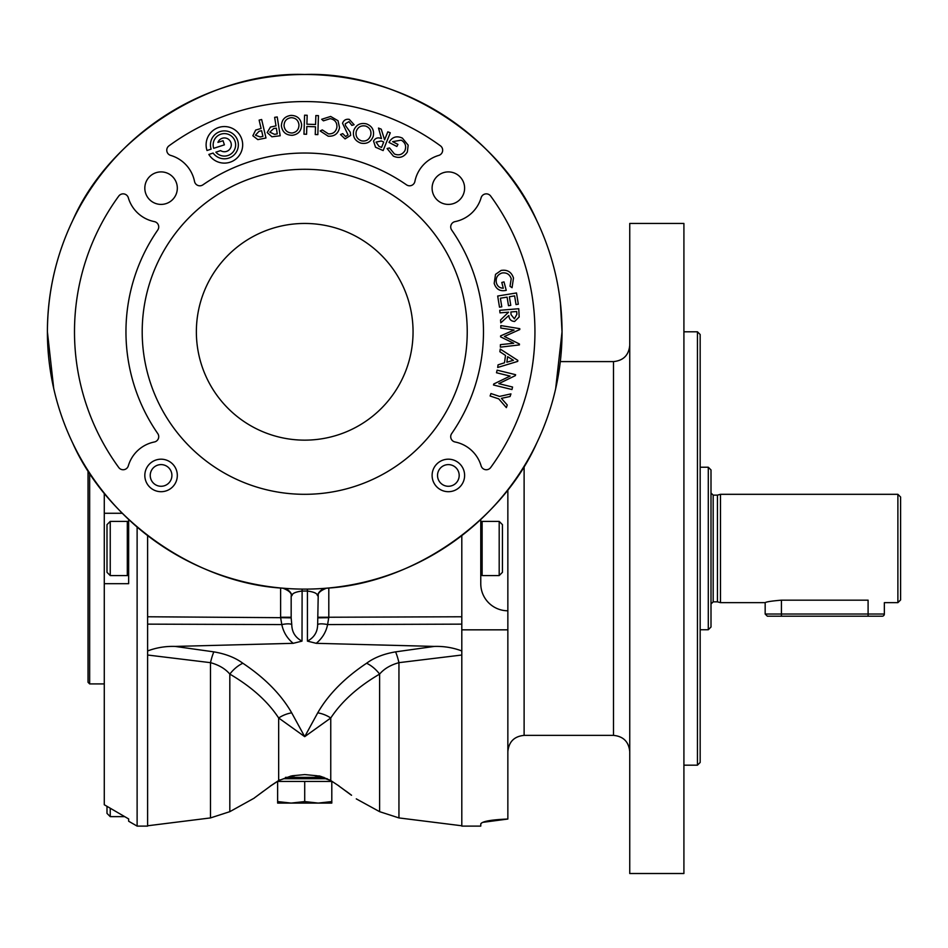 <?xml version="1.0" encoding="UTF-8"?>
<svg xmlns="http://www.w3.org/2000/svg" width="948" height="948" viewBox="0 0 948 948"><rect width="100%" height="100%" fill="white"/><g stroke="black" fill="none" stroke-linecap="round" stroke-linejoin="round"><path stroke-width="1.42" d="M142.2 331.8A162.511 162.511 0 0 0 304.711 494.311A162.511 162.511 0 0 0 467.234 331.8A162.511 162.511 0 0 0 304.711 169.289A162.511 162.511 0 0 0 142.2 331.8M196.366 331.8A108.345 108.345 0 0 0 304.711 440.145A108.345 108.345 0 0 0 413.055 331.8A108.345 108.345 0 0 0 304.711 223.455A108.345 108.345 0 0 0 196.366 331.8M432.11 475.446A16.246 16.246 0 0 1 448.357 459.188A16.246 16.246 0 0 1 464.615 475.446A16.246 16.246 0 0 1 448.357 491.692A16.246 16.246 0 0 1 432.11 475.446M459.188 475.446A10.831 10.831 0 0 0 448.357 464.615A10.831 10.831 0 0 0 437.526 475.446A10.831 10.831 0 0 0 448.357 486.277A10.831 10.831 0 0 0 459.188 475.446M146.063 481.667A16.246 16.246 0 0 1 154.844 460.432A16.246 16.246 0 0 1 176.079 469.224A16.246 16.246 0 0 1 167.298 490.46A16.246 16.246 0 0 1 146.063 481.667M171.078 471.298A10.831 10.831 0 0 0 156.918 465.432A10.831 10.831 0 0 0 151.064 479.593A10.831 10.831 0 0 0 165.225 485.447A10.831 10.831 0 0 0 171.078 471.298M283.571 778.711L327.202 778.711M285.502 777.36L323.92 777.36M499.193 575.566L502.44 572.319L502.44 524.647L499.193 521.4L499.193 575.566L482.129 575.566L480.766 574.215M454.578 203.168A16.246 16.246 0 0 1 433.343 194.376A16.246 16.246 0 0 1 442.135 173.14A16.246 16.246 0 0 1 463.371 181.933A16.246 16.246 0 0 1 454.578 203.168M167.298 203.168A16.246 16.246 0 0 1 146.063 194.376A16.246 16.246 0 0 1 154.844 173.14A16.246 16.246 0 0 1 176.079 181.933A16.246 16.246 0 0 1 167.298 203.168M110.241 575.566L127.305 575.566L128.655 574.215A1.351 1.351 0 0 1 127.305 575.566L127.305 521.4L128.655 522.751A1.351 1.351 180 0 0 127.305 521.4L110.241 521.4L110.241 575.566L106.994 572.319L106.994 524.647L110.241 521.4M128.655 519.457L128.655 583.695L104.28 583.695L104.28 804.745L128.655 818.942L128.655 821.229L128.655 818.942L124.686 816.631L110.241 816.631L110.241 808.217M110.241 816.631L106.994 813.384L106.994 806.321L104.28 804.745M128.655 821.229L137.116 826.111L147.615 826.111L147.615 651.312M137.116 527.052L137.116 826.111M122.292 513.271L104.28 513.271L104.28 493.161M88.034 470.575L88.034 682.287L89.657 683.911L104.28 683.911M147.615 535.596L147.615 650.956C156.361 647.65 165.509 646.133 175.072 646.418L293.205 643.325C287.185 638.383 283.393 632.138 281.817 624.578L280.62 617.681L291.166 617.859L291.166 596.126L291.166 617.243L280.62 617.243L280.62 587.985M897.886 494.311L900.6 497.025L900.6 599.954L897.886 602.655L897.886 494.311L720.48 494.311L720.48 602.655L765.166 602.655C766.126 601.838 771.542 601.008 781.425 600.167L868.095 600.167C889.07 602.881 889.07 602.881 868.095 600.167L868.095 614.031L884.354 614.031A2.169 2.169 0 0 1 882.185 616.2L868.095 616.2L882.185 616.2M717.446 601.85L713.169 601.85L713.169 495.129L717.446 495.129L717.446 601.85L720.48 602.655M708.286 467.234L711 469.935L711 627.031L708.286 629.745L708.286 467.234L700.169 467.234M781.425 600.167L781.425 614.031L765.166 614.031L765.166 602.655M294.366 775.831L291.072 776.009A5.415 4.278 -90 0 0 292.316 775.772L304.711 774.575L317.118 775.772L330.757 780.536L339.194 786.105C361.532 802.695 361.532 802.695 339.194 786.105A5.415 3.282 125.6 0 1 338.649 785.833L351.056 794.969M490.685 196.082A230.234 230.234 0 0 1 490.685 467.518A5.415 5.415 0 0 1 481.11 465.847A34.128 34.128 0 0 0 455.064 441.981A5.415 5.415 0 0 1 451.675 433.58A178.769 178.769 0 0 0 451.675 230.02A5.415 5.415 0 0 1 455.064 221.619A34.128 34.128 0 0 0 481.11 197.753A5.415 5.415 0 0 1 490.685 196.082M440.441 145.826A5.415 5.415 0 0 1 438.77 155.401A34.128 34.128 0 0 0 414.892 181.447A5.415 5.415 0 0 1 406.502 184.836A178.769 178.769 0 0 0 202.931 184.836A5.415 5.415 0 0 1 194.53 181.447A34.128 34.128 0 0 0 170.664 155.401A5.415 5.415 0 0 1 168.993 145.826A230.234 230.234 0 0 1 440.441 145.826M235.637 144.843A11.246 11.246 0 0 0 224.392 133.609A11.246 11.246 0 0 0 213.703 148.315L224.392 144.843L223.053 140.719L217.945 142.39A6.909 6.909 0 0 1 227.307 138.586A6.909 6.909 0 0 1 230.435 148.196A6.909 6.909 0 0 1 220.623 150.625L215.871 152.178A11.246 11.246 0 0 0 235.637 144.843M238.351 144.843A13.947 13.947 0 0 1 213.122 153.066L208.844 154.453A18.285 18.285 0 0 0 242.676 144.843A18.285 18.285 0 0 0 224.392 126.558A18.285 18.285 0 0 0 207.008 150.495L211.131 149.156A13.947 13.947 0 0 1 224.392 130.895A13.947 13.947 0 0 1 238.351 144.843M154.37 221.619A5.415 5.415 0 0 1 157.759 230.02A178.769 178.769 0 0 0 157.759 433.58A5.415 5.415 0 0 1 154.37 441.981A34.128 34.128 0 0 0 128.324 465.847A5.415 5.415 0 0 1 118.749 467.518A230.234 230.234 0 0 1 118.749 196.082A5.415 5.415 0 0 1 128.324 197.753A34.128 34.128 0 0 0 154.37 221.619M555.658 388.716L562.034 331.8A257.311 257.311 0 0 0 304.711 74.489A257.311 257.311 0 0 0 47.4 331.8A257.311 257.311 0 0 0 304.711 589.111A257.311 257.311 0 0 0 562.034 331.8L560.434 303.242M536.829 220.754C499.857 135.742 397.354 71.159 304.711 74.489C212.068 71.159 109.577 135.742 72.593 220.754C55.968 255.628 47.578 292.648 47.4 331.8L53.728 388.526M461.806 655.021L398.942 662.664C390.552 664.975 384.106 668.778 379.615 674.099C357.977 686.755 341.695 701.39 330.757 717.991L330.757 780.536A5.415 1.007 -59 0 1 330.579 780.512L330.579 780.512C314.523 773.177 319.618 777.04 318.35 776.009L315.068 775.831M72.593 442.846C107.503 521.519 196.994 583.364 282.919 588.187A10.831 10.523 -85.1 0 1 292.008 595.569L291.166 596.126C291.996 593.377 289.247 590.734 282.919 588.187M291.166 617.859L291.771 624.59C291.901 632.091 295.314 637.601 302.009 641.121L302.116 589.099L307.318 589.099L307.425 591.054L302.009 591.054C295.492 591.896 292.162 593.401 292.008 595.569M326.503 588.187C320.175 590.734 317.426 593.377 318.255 596.126L317.426 595.569A10.831 10.523 -94.9 0 1 326.503 588.187C412.439 583.364 501.93 521.519 536.829 442.846M328.802 587.985L328.802 617.243L461.806 616.769L461.806 624.14L461.806 535.596M318.255 617.243L328.802 617.243L327.605 624.578L461.806 624.14L461.806 650.956C453.108 647.662 443.96 646.145 434.362 646.418L316.229 643.325L307.425 641.121C314.12 637.589 317.533 632.079 317.651 624.59L318.255 593.626M317.651 624.59A10.831 2.808 12.9 0 1 327.605 624.578C326.065 632.103 322.273 638.348 316.229 643.325M317.734 712.837A27.089 21.306 -153.1 0 1 330.757 717.991L304.711 736.655L317.734 712.837C328.304 694.457 344.598 677.927 366.592 663.245C374.152 657.639 383.822 653.847 395.577 651.869A27.089 5.392 -98.2 0 1 398.942 662.664L398.942 817.923L461.806 825.779M395.577 651.869L434.362 646.418M175.072 646.418L213.845 651.869A27.089 5.392 -81.8 0 0 210.492 662.664L147.615 655.021M147.615 621.248L147.615 622.137M278.961 780.358A5.415 1.007 -121 0 1 278.854 780.512L270.784 785.833A5.415 3.282 -125.6 0 1 270.239 786.105C247.902 802.695 247.902 802.695 270.239 786.105L278.665 780.536L292.316 775.772M213.845 651.869C225.577 653.836 235.246 657.628 242.842 663.245C264.836 677.927 281.118 694.457 291.688 712.837L304.711 736.655L278.665 717.991C267.786 701.425 251.504 686.802 229.819 674.099C225.34 668.79 218.893 664.975 210.492 662.664L210.492 817.923L147.615 825.779M351.554 795.254L346.174 791.213M302.009 641.121L293.205 643.325M317.426 595.569C317.272 593.401 313.93 591.896 307.425 591.054L307.425 641.121M242.842 663.245A27.089 17.218 -54.8 0 0 229.819 674.099L229.819 811.666L210.492 817.923M291.688 712.837A27.089 21.306 -26.9 0 0 278.665 717.991L278.665 780.536A5.415 1.007 -121 0 0 278.854 780.512L291.072 776.009M366.592 663.245A27.089 17.218 -125.2 0 1 379.615 674.099L379.615 811.666L356.282 798.868M147.615 624.14L281.817 624.578A10.831 2.808 167.1 0 1 291.771 624.59M328.802 617.681L318.255 617.859M318.35 776.009L318.362 776.009A5.415 4.278 -90 0 1 317.118 775.772M383.727 142.01L381.25 140.991L376.072 142.105L378.999 146.371L381.558 147.402L383.727 142.01M370.644 135.528C371.652 131.037 370.052 127.897 365.845 126.108C361.2 125.148 358.012 126.878 356.282 131.286C355.334 135.872 357.029 139.06 361.389 140.849C365.928 141.643 369.009 139.866 370.644 135.528M298.964 124.804C298.336 120.254 295.74 117.884 291.178 117.671C286.509 118.393 284.127 121.119 284.044 125.847C284.756 130.48 287.457 132.874 292.162 133.016C296.688 132.175 298.952 129.438 298.964 124.804M276.354 128.146L273.735 128.525L269.813 132.139L274.505 134.332L277.266 133.905L276.354 128.146M261.612 130.706L259.053 131.286L255.427 135.161L260.25 136.986L262.94 136.346L261.612 130.706M393.384 156.147L387.08 148.528L389.521 147.947L394.427 153.979C398.8 155.756 402.272 154.69 404.855 150.768C406.597 146.253 405.4 142.71 401.253 140.15L392.65 141.655L397.935 144.392L396.856 146.478L388.988 142.425C392.152 136.95 396.62 135.517 402.367 138.112L408.173 145.174L407.344 152.012C403.872 157.297 399.226 158.683 393.384 156.147M390.28 132.803L383.134 150.566L375.538 147.236L373.548 141.086C375.361 137.958 378.003 137.128 381.475 138.598L378.501 128.063L381.238 129.165L384.592 139.854L387.827 131.808L390.28 132.803M373.228 136.299C370.952 142.01 366.817 144.286 360.797 143.112C354.884 140.873 352.526 136.678 353.723 130.504C356.104 124.757 360.347 122.553 366.449 123.868C372.173 126.131 374.436 130.279 373.228 136.299M349.267 119.353L354.114 124.721L351.85 125.373L348.971 121.64L345.25 123.821L345.487 125.598L350.274 132.234L350.665 135.374L345.072 138.894L340.498 134.533L342.749 133.621L345.605 136.536L348.046 134.9L342.548 123.287C343.697 120.171 345.937 118.856 349.267 119.353M328.174 136.192L320.187 130.978L322.284 129.9L328.435 133.893C333.139 134.047 335.971 131.819 336.907 127.21C337.144 122.47 334.928 119.614 330.26 118.654L323.41 120.846L321.668 119.282L330.651 116.45L338.009 120.716L339.55 127.707C338.175 133.727 334.383 136.559 328.174 136.192M318.445 115.632L317.841 134.628L315.246 134.545L315.494 126.783L306.82 126.499L306.571 134.261L303.976 134.178L304.581 115.182L307.176 115.265L306.891 124.2L315.566 124.484L315.862 115.549L318.445 115.632M301.618 124.638C301.488 130.753 298.419 134.308 292.399 135.303C286.106 135.28 282.445 132.187 281.402 126.025C281.627 119.827 284.815 116.284 290.965 115.395C297.091 115.514 300.646 118.595 301.618 124.638M277.219 116.948L280.181 135.765L271.898 136.785L267.194 132.554L270.453 127.056L275.998 125.871L274.647 117.351L277.219 116.948M261.648 119.519L265.985 137.993L257.832 139.617L252.843 135.765L255.676 130.066L261.091 128.478L259.124 120.112L261.648 119.519M513.413 360.299L507.63 356.673L506.872 362.219L513.413 360.299M510.865 311.975L511.067 314.677L514.385 318.812L516.897 314.274L516.672 311.501L510.865 311.975M500.793 328.055L500.84 325.579L519.777 328.672L519.765 329.549L504.407 336.469L519.421 344.006L519.409 344.906L500.354 347.158L500.414 344.645L513.686 343.259L500.591 336.86L500.615 335.876L514.089 330.034L500.793 328.055M517.845 360.406L517.715 361.389L497.7 367.457L498.056 364.85L504.49 362.8L505.509 355.429L499.869 351.72L500.236 349.065L517.845 360.406M499.525 396.406L510.948 393.882L510.083 396.501L501.397 398.35L507.251 404.974L506.362 407.628L498.778 398.895L490.116 396.003L490.934 393.539L499.525 396.406M496.491 372.754L497.131 370.158L515.594 374.685L515.38 375.609L498.802 383.656L512.572 387.033L511.967 389.533L493.493 385.007L493.742 383.999L510.083 376.083L496.491 372.754M499.762 310.292L518.757 308.728L519.172 316.964L514.61 321.467C511.008 321.242 509.088 319.251 508.851 315.494L500.793 322.865L500.556 319.962L508.578 312.165L499.975 312.864L499.762 310.292M497.676 296.025L516.494 292.956L518.331 304.201L516.032 304.569L514.622 295.894L509.372 296.748L510.771 305.351L508.495 305.718L507.097 297.127L500.39 298.217L501.788 306.82L499.501 307.188L497.676 296.025M513.484 277.977L512.062 287.694L510.024 286.296L511.221 278.641C509.621 274.197 506.505 272.325 501.859 273.024C497.333 274.754 495.508 278.025 496.385 282.824C497.404 286.332 499.703 288.121 503.293 288.204L501.788 282.468L504.004 281.876L506.244 290.361C500.106 291.652 496.088 289.318 494.181 283.357L495.531 274.363L501.137 270.429C507.346 269.457 511.458 271.981 513.484 277.977M868.095 616.2L767.335 616.2L781.425 616.2L781.425 614.031L868.095 614.031L868.095 616.2M104.28 583.695L104.28 513.271M89.657 473.076L89.657 683.911M277.634 801.57L277.634 781.425L304.711 781.425L304.711 801.57L291.166 803.086L277.634 801.57L277.634 803.086L318.255 803.086L331.8 801.57L331.8 803.086L318.255 803.086L304.711 801.57M331.8 801.57L331.8 781.425L304.711 781.425M697.455 331.8L700.169 334.514L700.169 762.465L697.455 765.166L697.455 331.8L683.911 331.8M481.928 822.757L480.766 823.871C482.295 821.324 491.325 819.712 507.855 819.036L507.855 548.489M683.911 548.489L683.911 223.455L629.745 223.455L629.745 873.511L683.911 873.511L683.911 548.489M480.766 519.457L480.766 583.695A27.089 27.089 0 0 0 507.855 610.785L507.855 489.737M507.855 819.036L482.84 822.343M461.806 650.956L461.806 826.111L480.766 826.111L480.766 823.871M507.855 629.839L461.806 629.839M499.193 521.4L482.129 521.4L482.129 575.566M147.615 616.769L280.62 617.681M629.745 751.634C628.773 741.751 623.357 736.335 613.486 735.375L613.486 361.591L560.304 361.591M524.114 466.25L524.114 735.375C514.243 736.335 508.815 741.751 507.855 751.634M278.866 780.512L280.004 779.849L279.103 781.425M127.305 521.4L128.655 522.751M884.354 614.031L884.354 602.655L897.886 602.655M713.169 495.129L711 492.96M700.169 629.745L708.286 629.745M254.23 798.121L229.819 811.666M398.942 817.923L379.615 811.666M330.579 780.512L334.762 783.167M346.079 791.236L338.649 785.833M270.784 785.833L254.479 797.849M258.318 795.005L263.343 791.248M278.783 780.56L274.493 783.273M765.166 614.031L767.335 616.2M713.169 601.85L711 604.006M717.446 495.129L720.48 494.311M482.129 521.4L480.766 522.751M329.418 779.849L330.331 781.425M697.455 765.166L683.911 765.166M613.486 735.375L524.114 735.375M613.486 361.591C623.357 360.631 628.773 355.216 629.745 345.345"/></g></svg>
